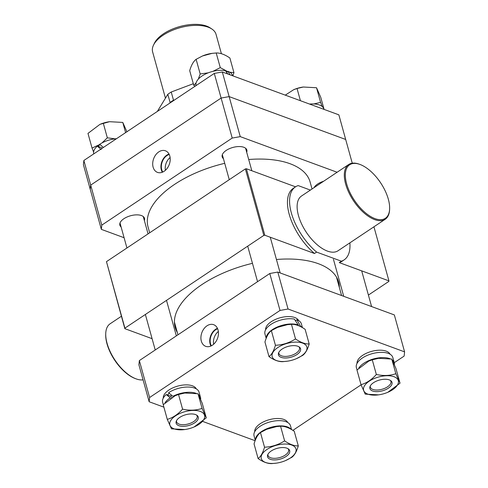 <?xml version="1.0" encoding="UTF-8"?>
<svg xmlns="http://www.w3.org/2000/svg" width="488" height="488" viewBox="0 0 488 488"><rect width="100%" height="100%" fill="white"/><g stroke="black" fill="none" stroke-linecap="round" stroke-linejoin="round"><path stroke-width="0.73" d="M352.263 163.206L345.681 139.464L229.146 96.612L240.249 136.628L232.215 138.067L221.119 98.051L90.695 185.111L101.791 225.133L101.339 229.354L90.243 189.338L90.695 185.111L90.243 189.338L83.411 164.712L83.863 160.485L90.695 185.111L221.119 98.051L229.146 96.612L345.681 139.464L338.855 114.839L222.321 71.986L229.146 96.612L221.119 98.051L214.287 73.42L222.321 71.986M83.863 160.485L214.287 73.42M323.605 181.274A12.798 6.222 164.5 0 0 317.645 184.025A12.798 6.222 164.5 0 0 314.052 187.648M246.69 152.232A12.798 6.222 164.5 0 0 246.836 150.036A12.798 6.222 164.5 0 0 238.821 146.553A12.798 6.222 164.5 0 0 226.219 150.408A12.798 6.222 164.5 0 0 222.18 156.874A12.798 6.222 164.5 0 0 223.437 158.679M144.363 220.533A12.798 6.222 164.5 0 0 144.515 218.343A12.798 6.222 164.5 0 0 136.494 214.86A12.798 6.222 164.5 0 0 123.897 218.715A12.798 6.222 164.5 0 0 119.853 225.181A12.798 6.222 164.5 0 0 121.115 226.981M164.139 171.276A11.505 8.32 -69.8 0 0 170.178 160.308A11.505 8.32 -69.8 0 0 165.67 150.89A11.505 8.32 -69.8 0 0 158.771 151.902A11.505 8.32 -69.8 0 0 152.713 163.218A11.505 8.32 -69.8 0 0 157.734 172.471A11.505 8.32 -69.8 0 0 164.139 171.276M169.013 154.055A11.133 8.058 -69.8 0 0 166.811 155.141A11.133 8.058 -69.8 0 0 162.333 172.227M169.238 154.501A10.596 7.668 -69.8 0 0 166.933 155.593A10.596 7.668 -69.8 0 0 162.791 172.032M240.249 136.628L337.116 172.252M101.791 225.133L232.215 138.067M124.092 237.723L101.339 229.354M170.105 157.551A10.596 7.668 -69.8 0 0 165.426 170.269M212.378 345.217A11.529 8.339 -69.8 0 0 218.429 334.225A11.529 8.339 -69.8 0 0 213.909 324.788A11.529 8.339 -69.8 0 0 206.997 325.807A11.529 8.339 -69.8 0 0 200.922 337.147A11.529 8.339 -69.8 0 0 205.954 346.419A11.529 8.339 -69.8 0 0 212.378 345.217M217.447 328.32A11.133 8.058 -69.8 0 0 215.617 329.272A11.133 8.058 -69.8 0 0 210.938 346.016M217.642 328.76A10.596 7.668 -69.8 0 0 215.739 329.729A10.596 7.668 -69.8 0 0 211.377 345.809M163.901 407.163L149.145 401.74L138.903 364.798L139.355 360.577L269.779 273.512L277.806 272.072L394.341 314.925L404.589 351.866L288.054 309.014L280.021 310.447L269.779 273.512M404.589 351.866L404.137 356.094L394.249 362.688M361.09 384.825L292.873 430.361M255.126 440.713L202.715 421.437M139.355 360.577L149.596 397.513L280.021 310.447M277.806 272.072L288.054 309.014M149.596 397.513L149.145 401.74M218.356 331.456A10.596 7.668 -69.8 0 0 213.665 344.217M149.676 232.806L148.035 226.889A84.088 40.894 -15.5 0 1 183.427 179.011A84.088 40.894 -15.5 0 1 224.724 163.321M248.709 159.509A84.088 40.894 -15.5 0 1 310.087 181.945L312.046 188.99M153.464 45.207L154.391 43.261A31.366 15.256 -15.5 0 1 176.821 27.456A31.366 15.256 -15.5 0 1 206.558 26.084A31.366 15.256 -15.5 0 1 210.066 27.822L211.859 29.012A32.903 16 164.5 0 0 208.187 27.188A32.903 16 164.5 0 0 176.985 28.627A32.903 16 164.5 0 0 153.464 45.207A32.903 16 164.5 0 0 152.622 51.911L165.322 97.704M221.406 53.698L216.031 34.325A32.903 16 164.5 0 0 211.859 29.012M230.019 74.817L227.981 71.352A18.904 9.193 -15.5 0 1 232.489 75.451L232.575 75.756M196.072 85.583L196.06 85.552A18.904 9.193 -15.5 0 1 202.032 75.994A18.904 9.193 -15.5 0 1 225.407 70.662L227.756 73.981M227.981 71.352L226.584 72.285M302.42 327.613L301.383 323.867A18.904 9.193 -15.5 0 0 296.875 319.768L300.401 326.021A18.904 9.193 -15.5 0 1 301.865 327.295M266.247 338.196A18.904 9.193 -15.5 0 1 272.371 329.65A18.904 9.193 -15.5 0 1 298.327 325.002L294.301 319.079A18.904 9.193 -15.5 0 0 270.925 324.416A18.904 9.193 -15.5 0 0 264.954 333.969L266.18 338.373M300.401 326.021L299.974 326.307M298.327 325.002L297.759 325.38M296.875 319.768L295.478 320.701M265.631 329.742A17.184 8.357 -15.5 0 1 271.182 321.745A17.184 8.357 -15.5 0 1 298.625 320.592M167.36 394.957A17.184 8.357 -15.5 0 1 169.36 393.371M163.303 398.049A17.184 8.357 -15.5 0 1 173.643 387.515A17.184 8.357 -15.5 0 1 192.449 385.831A17.184 8.357 -15.5 0 1 196.304 388.899M170.55 396.244A12.291 5.978 -15.5 0 1 171.599 395.25M254.73 431.666A17.184 8.357 -15.5 0 1 260.287 423.675A17.184 8.357 -15.5 0 1 287.731 422.516M357.057 363.365A17.184 8.357 -15.5 0 1 367.391 352.83A17.184 8.357 -15.5 0 1 386.203 351.14A17.184 8.357 -15.5 0 1 390.058 354.209M171.8 397.409L170.361 396.061L166.219 394.542L170.605 398.159M198.561 394.67A18.904 9.193 -15.5 0 1 200.513 397.403L199.061 392.175A18.904 9.193 -15.5 0 0 194.553 388.076A18.904 9.193 -15.5 0 0 168.598 392.718L172.874 396.299A18.904 9.193 -15.5 0 1 195.999 393.31A18.904 9.193 -15.5 0 1 196.255 393.407M200.513 397.403A18.904 9.193 -15.5 0 1 200.641 399.239M165.036 402.795A18.904 9.193 -15.5 0 1 170.05 397.952M163.285 404.644L162.632 402.277A18.904 9.193 -15.5 0 1 166.219 394.542M172.874 396.299L173.447 396.506M255.352 440.121A18.904 9.193 -15.5 0 1 261.476 431.575A18.904 9.193 -15.5 0 1 290.97 429.22M255.279 440.304L254.059 435.894A18.904 9.193 -15.5 0 1 260.025 426.341A18.904 9.193 -15.5 0 1 278.642 420.65A18.904 9.193 -15.5 0 1 290.488 425.792L291.525 429.544M358.79 368.111A18.904 9.193 -15.5 0 1 389.753 358.625A18.904 9.193 -15.5 0 1 390.004 358.717M357.039 369.953L356.38 367.592A18.904 9.193 -15.5 0 1 366.909 355.551A18.904 9.193 -15.5 0 1 388.302 353.391A18.904 9.193 -15.5 0 1 392.81 357.484L394.261 362.718A18.904 9.193 -15.5 0 1 394.389 364.554M392.309 359.985A18.904 9.193 -15.5 0 1 394.261 362.718M102.144 148.285L101.467 147.644L97.326 146.119L101.156 149.535M103.425 147.425L99.711 144.302A18.904 9.193 -15.5 0 1 116.498 138.702M93.751 153.891L93.739 153.854A18.904 9.193 -15.5 0 1 97.326 146.119M309.581 104.072A18.904 9.193 -15.5 0 1 319.408 104.969A18.904 9.193 -15.5 0 1 323.916 109.068L324.001 109.379M212.097 53.363L211.731 53.418A18.007 8.76 164.5 0 0 202.508 55.974L212.097 53.363L216.208 52.978C220.253 52.844 224.816 54.516 229.885 58.005L233.947 72.657L229.799 72.212M196.078 82.966L193.766 85.327L189.704 70.675C191.333 65.087 193.474 61.299 196.121 59.31L202.355 56.041M227.329 71.785A18.007 8.76 164.5 0 0 225.913 71.352M232.874 75.866L233.947 72.657M227.646 71.571L220.277 67.631L212.933 71.352M208.205 72.84L200.184 73.962L198.293 79.154M200.184 73.962L196.121 59.31M193.766 85.327L195.127 86.211M220.277 67.631L216.208 52.978M296.954 354.55A11.48 5.582 -15.5 0 1 283.998 357.954A11.48 5.582 -15.5 0 1 278.563 352.995A11.48 5.582 -15.5 0 1 282.082 349.085A11.48 5.582 -15.5 0 1 299.516 347.188A11.48 5.582 -15.5 0 1 296.954 354.55M278.849 352.354A10.681 5.191 164.5 0 0 278.904 353.507A10.681 5.191 164.5 0 0 285.596 356.411A10.681 5.191 164.5 0 0 296.112 353.196A10.681 5.191 164.5 0 0 299.486 347.798A10.681 5.191 164.5 0 0 298.943 346.779M271.365 330.626L277.599 327.363L287.341 324.685L291.452 324.294C295.496 324.16 300.059 325.838 305.128 329.321L309.191 343.979C305.122 344.101 300.565 342.423 295.521 338.946C289.335 342.863 282.644 344.973 275.427 345.284C273.792 350.866 271.657 354.654 269.01 356.643L264.947 341.99C266.576 336.409 268.717 332.621 271.365 330.626L275.427 345.284M301.188 356.106A18.007 8.76 164.5 0 0 302.572 343.101A18.007 8.76 164.5 0 0 277.855 347.529A18.007 8.76 164.5 0 0 272.78 357.936A18.007 8.76 164.5 0 0 287.164 361.23A18.007 8.76 164.5 0 0 296.387 358.674A18.007 8.76 164.5 0 0 301.188 356.106M296.387 358.674L302.774 355.337C305.409 353.367 307.55 349.579 309.191 343.979M269.01 356.643C274.055 360.12 278.611 361.797 282.686 361.675L287.164 361.23M295.521 338.946L291.452 324.294M109.562 121.701L109.41 121.726A18.007 8.76 164.5 0 0 100.186 124.281L109.562 121.701L122.775 122.427L126.965 131.894M99.875 144.448L92.037 148.053L87.974 133.401L99.869 124.416M100.101 144.643A18.007 8.76 164.5 0 0 97.917 146.339M115.101 138.836L107.342 137.836L101.955 142.953M92.037 148.053L93.611 152.024M125.605 132.626L122.775 122.427M107.342 137.836L103.279 123.183M300.419 100.705L297.033 88.499L303.31 87.017L316.529 87.742L320.714 97.203L324.099 109.416M322.239 106.555L320.592 102.395L313.747 103.95M320.592 102.395L316.529 87.742M285.279 95.136L293.617 89.731L297.033 88.499M303.31 87.017L303.158 87.035A18.007 8.76 164.5 0 0 293.935 89.597L293.617 89.731M195.517 414.568A11.48 5.582 -15.5 0 1 197.195 415.489A11.48 5.582 -15.5 0 1 193.455 423.578A11.48 5.582 -15.5 0 1 178.87 425.682A11.48 5.582 -15.5 0 1 176.241 421.303A11.48 5.582 -15.5 0 1 184.238 415.203A11.48 5.582 -15.5 0 1 195.517 414.568M176.528 420.656A10.681 5.191 164.5 0 0 176.583 421.815A10.681 5.191 164.5 0 0 179.133 424.127A10.681 5.191 164.5 0 0 191.217 422.907A10.681 5.191 164.5 0 0 197.164 416.105A10.681 5.191 164.5 0 0 196.615 415.087M167.28 419.369L163.218 404.717L175.113 395.738L178.523 394.499L184.806 393.023L198.018 393.749L202.209 403.21L206.271 417.862L202.081 408.401C196.103 410.457 189.6 410.707 182.585 409.151C177.974 414.373 172.868 417.783 167.28 419.369L171.471 428.836L184.842 429.538A18.007 8.76 164.5 0 0 194.065 426.982A18.007 8.76 164.5 0 0 200.251 411.408A18.007 8.76 164.5 0 0 175.534 415.837A18.007 8.76 164.5 0 0 174.143 428.842A18.007 8.76 164.5 0 0 184.842 429.538M194.065 426.982L206.271 417.862M202.081 408.401L198.018 393.749M182.585 409.151L178.523 394.499M271.188 451.01A11.48 5.582 -15.5 0 1 288.621 449.113A11.48 5.582 -15.5 0 1 286.06 456.481A11.48 5.582 -15.5 0 1 273.103 459.885A11.48 5.582 -15.5 0 1 267.668 454.92A11.48 5.582 -15.5 0 1 271.188 451.01M267.955 454.279A10.681 5.191 164.5 0 0 268.01 455.432A10.681 5.191 164.5 0 0 274.701 458.336A10.681 5.191 164.5 0 0 285.218 455.121A10.681 5.191 164.5 0 0 288.591 449.722A10.681 5.191 164.5 0 0 288.048 448.71M284.62 440.877C278.441 444.788 271.743 446.898 264.533 447.209C262.898 452.791 260.757 456.579 258.115 458.574L254.053 443.915C255.681 438.334 257.823 434.546 260.464 432.557L266.698 429.287L276.446 426.61L280.557 426.219C284.632 426.097 289.189 427.775 294.233 431.252L298.296 445.904C294.252 446.038 289.695 444.361 284.62 440.877L280.557 426.219M266.96 449.454A18.007 8.76 164.5 0 0 261.885 459.861A18.007 8.76 164.5 0 0 276.269 463.161A18.007 8.76 164.5 0 0 285.492 460.605A18.007 8.76 164.5 0 0 290.287 458.037A18.007 8.76 164.5 0 0 291.678 445.032A18.007 8.76 164.5 0 0 266.96 449.454M258.115 458.574C263.185 462.057 267.747 463.734 271.792 463.6L276.269 463.161M285.492 460.605L291.879 457.268C294.514 455.292 296.655 451.504 298.296 445.904M264.533 447.209L260.464 432.557M372.625 390.998A11.48 5.582 -15.5 0 1 369.989 386.618A11.48 5.582 -15.5 0 1 377.993 380.518A11.48 5.582 -15.5 0 1 389.272 379.884A11.48 5.582 -15.5 0 1 390.943 380.805A11.48 5.582 -15.5 0 1 387.204 388.893A11.48 5.582 -15.5 0 1 372.625 390.998M370.276 385.971A10.681 5.191 164.5 0 0 370.331 387.124A10.681 5.191 164.5 0 0 372.881 389.442A10.681 5.191 164.5 0 0 384.965 388.222A10.681 5.191 164.5 0 0 390.912 381.421A10.681 5.191 164.5 0 0 390.37 380.402M391.766 359.058L395.957 368.525L400.026 383.178L395.835 373.716C389.851 375.772 383.355 376.022 376.34 374.467L372.277 359.815L378.554 358.332L391.766 359.058L395.835 373.716M367.891 394.151A18.007 8.76 164.5 0 0 378.59 394.853A18.007 8.76 164.5 0 0 387.814 392.297A18.007 8.76 164.5 0 0 394.005 376.724A18.007 8.76 164.5 0 0 369.282 381.152A18.007 8.76 164.5 0 0 367.891 394.151M376.34 374.467C371.752 379.67 366.653 383.074 361.035 384.684L365.225 394.145L378.59 394.853M387.814 392.297L400.026 383.178M361.035 384.684L356.972 370.032L368.861 361.047L372.277 359.815M193.315 83.704L171.227 92.012A49.355 24.003 -15.5 0 0 167.817 94.294L157.349 111.429M169.812 103.108L170.086 102.48L167.817 94.294M174.466 100.003L173.502 100.199L171.227 92.012M173.502 100.199A49.355 24.003 164.5 0 0 170.086 102.48M135.963 378.822L135.261 378.56A32.171 15.762 -123.7 0 1 107.006 343.845A32.171 15.762 -123.7 0 1 105.713 334.292L105.737 333.548A32.903 16.116 56.3 0 0 107.067 343.32A32.903 16.116 56.3 0 0 135.963 378.822A32.903 16.116 56.3 0 0 143.076 379.847M121.408 316.255L110.111 323.788A32.903 16.116 56.3 0 0 105.737 333.548M388.332 199.202A32.171 15.762 56.3 0 0 360.077 164.486A32.171 15.762 56.3 0 0 346.645 183.872A32.171 15.762 56.3 0 0 370.904 216.678A32.171 15.762 56.3 0 0 389.631 208.754A32.171 15.762 56.3 0 0 388.332 199.202M389.631 208.754L389.601 209.504A32.903 16.116 -123.7 0 1 385.227 219.258A32.903 16.116 -123.7 0 1 363.719 212.658A32.903 16.116 -123.7 0 1 345.644 184.055A32.903 16.116 -123.7 0 1 348.688 164.529A32.903 16.116 -123.7 0 1 359.381 164.23L360.077 164.486M348.688 164.529L301.505 196.024A32.903 16.116 56.3 0 0 298.455 215.556A32.903 16.116 56.3 0 0 316.529 244.159A32.903 16.116 56.3 0 0 338.044 250.759L385.227 219.258M349.865 242.865A43.871 21.49 -123.7 0 1 344.131 259.878A43.871 21.49 -123.7 0 1 341.38 261.196L316.602 252.082A43.871 21.49 -123.7 0 1 291.348 212.939A43.871 21.49 -123.7 0 1 295.417 186.904A43.871 21.49 -123.7 0 1 298.168 185.593L310.399 190.088M316.602 252.082L314.485 253.498A43.871 21.49 -123.7 0 1 289.231 214.354A43.871 21.49 -123.7 0 1 293.294 188.319L295.417 186.904M177.309 332.45A84.821 41.248 -15.5 0 1 175.155 327.436A84.821 41.248 -15.5 0 1 201.941 284.565A84.821 41.248 -15.5 0 1 252.461 263.331M276.434 259.494A84.821 41.248 -15.5 0 1 338.623 282.107A84.821 41.248 -15.5 0 1 339.361 287.505M344.131 259.878L342.009 261.293A43.871 21.49 -123.7 0 1 339.264 262.611L388.93 280.875L373.936 226.798M152.091 338.684L124.849 328.668L106.469 261.647L245.373 168.921L246.379 168.744L295.539 186.819M106.469 261.647L124.91 328.137L263.813 235.411L245.373 168.921M246.379 168.744L264.819 235.234L314.485 253.498M388.93 280.875L388.875 281.399L368.403 295.069M341.38 261.196L339.264 262.611M264.819 235.234L263.813 235.411M124.91 328.137L124.849 328.668M336.476 277.092L341.588 295.527M174.417 322.031L177.961 334.805M245.58 148.23L251.826 170.745M222.327 154.684L229.262 179.675M98.588 145.766L98.844 146.681M120.005 222.986L126.935 247.983M143.258 216.538L148.065 233.88M286.974 324.733L287.341 324.685M175.43 395.597L175.113 395.738M276.08 426.665L276.446 426.61M369.178 360.913L368.861 361.047M166.506 300.37L176.351 335.878M145.375 314.473L155.227 349.981M333.432 259.256L343.711 296.308M361.687 270.858L371.594 306.562M270.26 237.235L280.167 272.938M247.703 246.172L257.548 281.674"/></g></svg>
